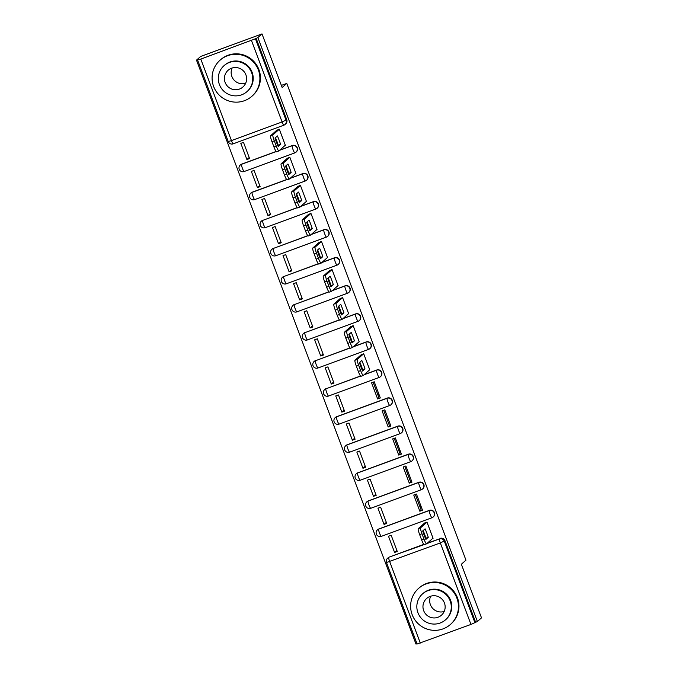 <?xml version="1.0" encoding="UTF-8"?>
<svg xmlns="http://www.w3.org/2000/svg" width="678" height="678" viewBox="0 0 678 678"><rect width="100%" height="100%" fill="white"/><g stroke="black" fill="none" stroke-linecap="round" stroke-linejoin="round"><path stroke-width="1.02" d="M294.777 152.906L244.173 171.517L294.803 152.897A3.848 3.848 0 0 0 296.023 152.169L296.252 151.965A3.848 3.805 -131.6 0 0 292.345 145.49L292.116 145.694A3.848 3.805 48.4 0 1 296.023 152.169A3.848 3.805 48.4 0 1 294.828 152.889A3.848 0.517 -110.2 0 1 294.803 152.897A3.848 0.517 -110.2 0 1 293.057 149.652A3.848 0.517 69.8 0 1 292.116 145.694L279.616 150.287M305.32 180.967L254.725 199.586L305.354 180.967A3.848 3.848 0 0 0 306.575 180.229L306.803 180.034A3.848 3.805 -131.6 0 0 302.897 173.551L302.668 173.754A3.848 3.805 48.4 0 1 306.575 180.229A3.848 3.805 48.4 0 1 305.371 180.95A3.848 0.517 -110.2 0 1 305.354 180.967A3.848 0.517 -110.2 0 1 303.608 177.721A3.848 0.517 69.8 0 1 302.668 173.754L290.159 178.356M297.193 207.595L262.564 220.452A3.848 0.517 69.8 0 0 263.505 224.418A3.848 0.517 69.8 0 0 265.242 227.664L315.897 209.027A3.848 3.848 0 0 0 317.126 208.299L317.355 208.095A3.848 3.805 -131.6 0 0 313.448 201.62L313.219 201.824A3.848 3.805 48.4 0 1 317.126 208.299A3.848 3.805 48.4 0 1 315.923 209.019A3.848 0.517 -110.2 0 1 315.897 209.027A3.848 0.517 -110.2 0 1 314.16 205.781A3.848 0.517 69.8 0 1 313.219 201.824L300.71 206.417M307.744 235.664L273.115 248.521A3.848 0.517 69.8 0 0 274.056 252.487A3.848 0.517 69.8 0 0 275.793 255.733L326.449 237.097A3.848 3.848 0 0 0 327.669 236.359L327.898 236.164A3.848 3.805 -131.6 0 0 323.991 229.681L323.77 229.884A3.848 3.805 48.4 0 1 327.669 236.359A3.848 3.805 48.4 0 1 326.474 237.08A3.848 0.517 -110.2 0 1 326.449 237.097A3.848 0.517 -110.2 0 1 324.703 233.851A3.848 0.517 69.8 0 1 323.77 229.884L311.261 234.486M318.287 263.725L283.658 276.582A3.848 0.517 69.8 0 0 284.599 280.548A3.848 0.517 69.8 0 0 286.345 283.794L337 265.157A3.848 3.848 0 0 0 338.22 264.428L338.449 264.225A3.848 3.805 -131.6 0 0 334.542 257.75L334.313 257.954A3.848 3.805 48.4 0 1 338.22 264.428A3.848 3.805 48.4 0 1 337.017 265.149A3.848 0.517 -110.2 0 1 337 265.157A3.848 0.517 -110.2 0 1 335.254 261.911A3.848 0.517 69.8 0 1 334.313 257.954L321.813 262.547M328.838 291.794L294.21 304.651A3.848 0.517 69.8 0 0 295.15 308.617A3.848 0.517 69.8 0 0 296.896 311.863L347.543 293.227A3.848 3.848 0 0 0 348.772 292.489L349.001 292.294A3.848 3.805 -131.6 0 0 345.094 285.811L344.865 286.014A3.848 3.805 48.4 0 1 348.772 292.489A3.848 3.805 48.4 0 1 347.568 293.21A3.848 0.517 -110.2 0 1 347.543 293.227A3.848 0.517 -110.2 0 1 345.805 289.981A3.848 0.517 69.8 0 1 344.865 286.014L332.356 290.616M339.39 319.855L304.761 332.712A3.848 0.517 69.8 0 0 305.702 336.678A3.848 0.517 69.8 0 0 307.439 339.924L358.094 321.287A3.848 3.848 0 0 0 359.323 320.558L359.543 320.355A3.848 3.805 -131.6 0 0 355.645 313.88L355.416 314.075A3.848 3.805 48.4 0 1 359.323 320.558A3.848 3.805 48.4 0 1 358.12 321.279A3.848 0.517 -110.2 0 1 358.094 321.287A3.848 0.517 -110.2 0 1 356.348 318.041A3.848 0.517 69.8 0 1 355.416 314.075L342.907 318.677M349.933 347.924L315.312 360.781A3.848 0.517 69.8 0 0 316.245 364.747A3.848 0.517 69.8 0 0 317.99 367.993L368.646 349.356A3.848 3.848 0 0 0 369.866 348.619L370.095 348.424A3.848 3.805 -131.6 0 0 366.188 341.941L365.959 342.144A3.848 3.805 48.4 0 1 369.866 348.619A3.848 3.805 48.4 0 1 368.671 349.339A3.848 0.517 -110.2 0 1 368.646 349.356A3.848 0.517 -110.2 0 1 366.9 346.111A3.848 0.517 69.8 0 1 365.959 342.144L353.458 346.746M360.484 375.985L325.855 388.841A3.848 0.517 69.8 0 0 326.796 392.808A3.848 0.517 69.8 0 0 328.542 396.054L379.197 377.417A3.848 3.848 0 0 0 380.417 376.688L380.646 376.485A3.848 3.805 -131.6 0 0 376.739 370.01L376.51 370.205A3.848 3.805 48.4 0 1 380.417 376.688A3.848 3.805 48.4 0 1 379.214 377.409A3.848 0.517 -110.2 0 1 379.197 377.417A3.848 0.517 -110.2 0 1 377.451 374.171A3.848 0.517 69.8 0 1 376.51 370.205L364.001 374.807M391.198 404.554A3.848 3.805 -131.6 0 0 387.291 398.071L387.062 398.274A3.848 3.805 48.4 0 1 390.969 404.749A3.848 3.805 48.4 0 1 389.765 405.469A3.848 0.517 -110.2 0 1 389.74 405.486L339.11 424.106A3.848 0.517 69.8 0 1 339.085 424.114A3.848 0.517 69.8 0 1 337.347 420.877A3.848 0.517 69.8 0 1 336.407 416.911L387.062 398.274A3.848 0.517 69.8 0 0 388.002 402.24A3.848 0.517 -110.2 0 0 389.74 405.486A3.848 3.848 0 0 0 390.969 404.749L391.198 404.554M401.74 432.615A3.848 3.805 -131.6 0 0 397.833 426.14L397.613 426.335A3.848 3.805 48.4 0 1 401.512 432.818A3.848 3.805 48.4 0 1 400.317 433.539A3.848 0.517 -110.2 0 1 400.291 433.547L349.662 452.167A3.848 0.517 69.8 0 1 349.636 452.184A3.848 0.517 69.8 0 1 347.89 448.938A3.848 0.517 69.8 0 1 346.958 444.971L397.613 426.335A3.848 0.517 69.8 0 0 398.545 430.301A3.848 0.517 -110.2 0 0 400.291 433.547A3.848 3.848 0 0 0 401.512 432.818L401.74 432.615M412.292 460.676A3.848 3.805 -131.6 0 0 408.385 454.201L408.156 454.404A3.848 3.805 48.4 0 1 412.063 460.879A3.848 3.805 48.4 0 1 410.86 461.599A3.848 0.517 -110.2 0 1 410.843 461.616L360.213 480.236A3.848 0.517 69.8 0 1 360.188 480.244A3.848 0.517 69.8 0 1 358.442 477.007A3.848 0.517 69.8 0 1 357.501 473.041L408.156 454.404A3.848 0.517 69.8 0 0 409.097 458.37A3.848 0.517 -110.2 0 0 410.843 461.616A3.848 3.848 0 0 0 412.063 460.879L412.292 460.676M422.843 488.745A3.848 3.805 -131.6 0 0 418.936 482.27L418.707 482.465A3.848 3.805 48.4 0 1 422.614 488.948A3.848 3.805 48.4 0 1 421.411 489.66A3.848 0.517 -110.2 0 1 421.385 489.677L370.756 508.297A3.848 0.517 69.8 0 1 370.739 508.314A3.848 0.517 69.8 0 1 368.993 505.068A3.848 0.517 69.8 0 1 368.052 501.101L418.707 482.465A3.848 0.517 69.8 0 0 419.648 486.431A3.848 0.517 -110.2 0 0 421.385 489.677A3.848 3.848 0 0 0 422.614 488.948L422.843 488.745M433.386 516.805A3.848 3.805 -131.6 0 0 429.488 510.331L429.259 510.534A3.848 3.805 48.4 0 1 433.166 517.009A3.848 3.805 48.4 0 1 431.962 517.729A3.848 0.517 -110.2 0 1 431.937 517.746L381.307 536.366A3.848 0.517 69.8 0 0 381.307 536.366A3.848 0.517 69.8 0 1 379.544 533.128A3.848 0.517 69.8 0 1 378.604 529.171L429.259 510.534A3.848 0.517 69.8 0 0 430.191 514.5A3.848 0.517 -110.2 0 0 431.937 517.746A3.848 3.848 0 0 0 433.166 517.009L433.386 516.805M262.005 33.9L282.158 87.513L286.769 83.419L465.964 560.164L461.354 564.257L481.507 617.861L477.388 621.514L257.886 37.553L262.005 33.9L200.612 56.486L196.493 60.139L415.995 644.1L417.004 643.727M196.493 60.139L200.807 59.096L255.453 38.782L286.091 120.277A3.848 3.805 48.4 0 1 283.862 125.184A3.848 0.517 69.8 0 1 283.836 125.201L233.207 143.821A3.848 0.517 69.8 0 0 233.207 143.821L283.836 125.201A3.848 3.848 0 0 0 285.065 124.472L285.709 123.904A3.848 3.805 48.4 0 0 286.735 119.701L282.099 121.955L251.462 40.46M257.886 37.553L255.453 38.782M477.388 621.514L470.964 624.43L440.327 542.925L386.511 562.511A3.848 3.805 48.4 0 1 387.536 558.316L388.18 557.748A3.848 3.805 48.4 0 1 389.375 557.028L423.775 544.375M427.521 542.993L439.395 538.968A3.848 3.805 48.4 0 1 444.327 541.247L474.956 622.743M470.964 624.43L417.139 644.007M432.657 538.451L433.064 538.298L426.979 522.102L424.36 523.255M394.588 552.451L397.274 551.468L391.181 535.273L388.502 536.264L394.588 552.451L396.876 550.417M384.036 524.391L386.723 523.399L380.638 507.212L377.951 508.195L384.036 524.391L386.324 522.357M419.835 511.22L422.521 510.229L416.436 494.042L413.75 495.025L419.835 511.22L421.182 510.025L415.326 494.448M420.055 507.042A8.856 0.458 159.4 0 1 421.148 506.593M373.485 496.321L376.171 495.338L370.086 479.143L367.4 480.134L373.485 496.321L375.781 494.287M409.283 483.151L411.97 482.168L405.885 465.972L403.198 466.964L409.283 483.151L410.631 481.965L404.774 466.379M409.504 478.973A8.856 0.458 159.4 0 1 410.605 478.532M362.942 468.261L365.62 467.269L359.535 451.082L356.857 452.065L362.942 468.261L365.23 466.227M398.74 455.091L401.418 454.099L395.333 437.912L392.647 438.895L398.74 455.091L400.079 453.896L394.223 438.319M398.961 450.912A8.856 0.458 159.4 0 1 400.054 450.463M352.391 440.192L355.077 439.208L348.992 423.013L346.305 424.004L352.391 440.192L354.679 438.158M388.189 427.021L390.875 426.038L384.79 409.843L382.104 410.834L388.189 427.021L389.528 425.835L383.68 410.258M388.409 422.843A8.856 0.458 159.4 0 1 389.503 422.402M341.839 412.131L344.526 411.139L338.441 394.952L335.754 395.935L341.839 412.131L344.136 410.097M377.638 398.961L380.324 397.969L374.239 381.782L371.552 382.765L377.638 398.961L378.985 397.766L373.129 382.189M377.858 394.782A8.856 0.458 159.4 0 1 378.96 394.333M331.296 384.062L333.974 383.078L327.889 366.883L325.203 367.874L331.296 384.062L333.584 382.036M369.366 370.061L369.773 369.908L363.688 353.713L361.06 354.865M320.745 356.001L323.431 355.009L317.338 338.822L314.66 339.805L320.745 356.001L323.033 353.967M358.815 341.992L359.221 341.839L353.136 325.652L350.518 326.796M310.193 327.932L312.88 326.949L306.795 310.753L304.108 311.744L310.193 327.932L312.49 325.906M348.263 313.931L348.678 313.778L342.593 297.583L339.966 298.735M299.642 299.871L302.329 298.879L296.244 282.692L293.557 283.675L299.642 299.871L301.939 297.837M337.72 285.862L338.127 285.709L332.042 269.522L329.415 270.666M289.099 271.802L291.777 270.819L285.692 254.623L283.014 255.614L289.099 271.802L291.387 269.776M327.169 257.801L327.576 257.648L321.491 241.453L318.872 242.605M278.548 243.741L281.234 242.749L275.149 226.562L272.463 227.545L278.548 243.741L280.836 241.707M316.618 229.732L317.033 229.579L310.948 213.392L308.321 214.536M267.996 215.672L270.683 214.689L264.598 198.493L261.911 199.485L267.996 215.672L270.293 213.646M306.075 201.671L306.481 201.519L300.396 185.323L297.769 186.475M257.454 187.611L260.132 186.619L254.047 170.432L251.36 171.415L257.454 187.611L259.742 185.577M295.523 173.602L295.93 173.449L289.845 157.262L287.218 158.406M246.902 159.542L249.589 158.559L243.504 142.363L240.817 143.355L246.902 159.542L249.19 157.516M284.972 145.541L285.387 145.389L279.294 129.201L276.675 130.346M241.699 164.127L241.47 164.322A3.848 3.805 48.4 0 0 240.266 165.042L240.495 164.839A3.848 3.805 -131.6 0 1 241.699 164.127L276.09 151.465M279.844 150.092L292.345 145.49M252.241 192.188L252.013 192.391A3.848 3.805 48.4 0 0 250.818 193.111L251.046 192.908A3.848 3.805 -131.6 0 1 252.241 192.188L286.641 179.534M290.387 178.153L302.897 173.551M300.939 206.222L313.448 201.62M311.49 234.283L323.991 229.681M322.033 262.352L334.542 257.75M332.584 290.413L345.094 285.811M343.136 318.482L355.645 313.88M353.687 346.543L366.188 341.941M364.23 374.612L376.739 370.01M336.635 416.707L336.407 416.911A3.848 3.805 48.4 0 0 335.203 417.623L335.432 417.428A3.848 3.805 -131.6 0 1 336.635 416.707L387.291 398.071M347.187 444.768L346.958 444.971A3.848 3.805 48.4 0 0 345.755 445.692L345.983 445.488A3.848 3.805 -131.6 0 1 347.187 444.768L397.833 426.14M357.73 472.837L357.501 473.041A3.848 3.805 48.4 0 0 356.306 473.752L356.535 473.558A3.848 3.805 -131.6 0 1 357.73 472.837L408.385 454.201M368.281 500.898L368.052 501.101A3.848 3.805 48.4 0 0 366.849 501.822L367.078 501.618A3.848 3.805 -131.6 0 1 368.281 500.898L418.936 482.27M378.833 528.967L378.604 529.171A3.848 3.805 48.4 0 0 377.4 529.882L377.629 529.688A3.848 3.805 -131.6 0 1 378.833 528.967L429.488 510.331M281.37 85.411L286.769 83.419M262.793 220.257A3.848 3.805 -131.6 0 0 261.589 220.969L261.361 221.172A3.848 3.805 48.4 0 1 262.564 220.452L297.261 207.688M273.344 248.317A3.848 3.805 -131.6 0 0 272.141 249.038L271.912 249.241A3.848 3.805 48.4 0 1 273.115 248.521L307.812 235.758M283.887 276.378A3.848 3.805 -131.6 0 0 282.692 277.099L282.463 277.302A3.848 3.805 48.4 0 1 283.658 276.582L318.363 263.818M294.438 304.447A3.848 3.805 -131.6 0 0 293.235 305.168L293.006 305.363A3.848 3.805 48.4 0 1 294.21 304.651L328.915 291.887M304.99 332.508A3.848 3.805 -131.6 0 0 303.786 333.229L303.558 333.432A3.848 3.805 48.4 0 1 304.761 332.712L339.458 319.948M315.533 360.577A3.848 3.805 -131.6 0 0 314.338 361.298L314.109 361.493A3.848 3.805 48.4 0 1 315.312 360.781L350.009 348.009M326.084 388.638A3.848 3.805 -131.6 0 0 324.881 389.358L324.66 389.562A3.848 3.805 48.4 0 1 325.855 388.841L360.56 376.078M256.098 38.205L286.735 119.701M475.6 622.175L444.963 540.68A3.848 3.805 -131.6 0 0 440.03 538.4M423.148 530.569A12.026 1.61 -110.2 0 1 425.954 538.146L425.504 538.544M426.513 543.858L424.259 544.688A5.771 0.771 -110.2 0 1 424.225 544.705A5.771 0.771 -110.2 0 1 421.606 539.841L419.648 534.62A5.771 0.771 -110.2 0 1 418.241 528.67L424.708 522.941M428.276 537.29A12.026 1.61 -110.2 0 0 425.098 528.84L422.699 530.959A12.026 1.61 -110.2 0 0 425.886 539.417L428.276 537.29L425.954 538.146M426.987 522.128L420.572 527.815A5.771 0.771 69.8 0 0 421.979 533.764L423.936 538.985A5.771 0.771 69.8 0 0 426.547 543.849A5.771 0.771 69.8 0 0 426.589 543.832L433.005 538.137M444.183 611.48A11.162 11.043 48.4 0 1 430.657 596.216M456.904 598.174A24.061 23.806 -131.6 0 0 418.572 588.411A24.061 23.806 -131.6 0 0 412.156 614.641A24.061 23.806 -131.6 0 0 450.489 624.413A24.061 23.806 -131.6 0 0 456.904 598.174M450.489 624.413L451.006 623.946A24.061 23.806 -131.6 0 0 457.421 597.716A24.061 23.806 -131.6 0 0 419.089 587.953L418.572 588.411M422.564 593.869L423.047 593.445A17.323 17.145 48.4 0 1 450.641 600.479A17.323 17.145 48.4 0 1 446.022 619.37L445.548 619.794A17.323 17.145 -131.6 0 0 450.167 600.903A17.323 17.145 -131.6 0 0 422.564 593.869A17.323 17.145 -131.6 0 0 417.945 612.759A17.323 17.145 -131.6 0 0 445.548 619.794M423.674 610.649A11.162 11.043 -131.6 0 0 441.463 615.183A11.162 11.043 -131.6 0 0 444.437 603.013A11.162 11.043 -131.6 0 0 426.648 598.479A11.162 11.043 -131.6 0 0 423.674 610.649M245.648 83.284A11.162 11.043 48.4 0 1 232.122 68.029M258.369 69.987A24.061 23.806 -131.6 0 0 220.036 60.215A24.061 23.806 -131.6 0 0 213.621 86.445A24.061 23.806 -131.6 0 0 251.953 96.217A24.061 23.806 -131.6 0 0 258.369 69.987M251.953 96.217L252.47 95.759A24.061 23.806 -131.6 0 0 258.886 69.52A24.061 23.806 -131.6 0 0 220.553 59.757L220.036 60.215M224.028 65.673L224.511 65.258A17.323 17.145 48.4 0 1 252.106 72.292A17.323 17.145 48.4 0 1 247.487 91.174L247.012 91.598A17.323 17.145 -131.6 0 0 251.631 72.707A17.323 17.145 -131.6 0 0 224.028 65.673A17.323 17.145 -131.6 0 0 219.409 84.564A17.323 17.145 -131.6 0 0 247.012 91.598M225.138 82.453A11.162 11.043 -131.6 0 0 242.927 86.987A11.162 11.043 -131.6 0 0 245.902 74.817A11.162 11.043 -131.6 0 0 228.113 70.283A11.162 11.043 -131.6 0 0 225.138 82.453M359.857 362.179A12.026 1.61 -110.2 0 1 362.654 369.756L362.213 370.154M363.213 375.468L360.967 376.298A5.771 0.771 -110.2 0 1 360.933 376.315A5.771 0.771 -110.2 0 1 358.315 371.451L356.357 366.23A5.771 0.771 -110.2 0 1 354.95 360.289L361.416 354.552M364.984 368.9A12.026 1.61 -110.2 0 0 361.806 360.45L359.408 362.577A12.026 1.61 -110.2 0 0 362.586 371.027L364.984 368.9L362.654 369.756M363.696 353.738L357.272 359.433A5.771 0.771 69.8 0 0 358.679 365.374L360.645 370.595A5.771 0.771 69.8 0 0 363.255 375.459A5.771 0.771 69.8 0 0 363.289 375.442L369.713 369.747M349.306 334.11A12.026 1.61 -110.2 0 1 352.111 341.695L351.662 342.093M352.67 347.407L350.416 348.229A5.771 0.771 -110.2 0 1 350.382 348.255A5.771 0.771 -110.2 0 1 347.772 343.382L345.805 338.169A5.771 0.771 -110.2 0 1 344.399 332.22L350.865 326.491M354.433 340.839A12.026 1.61 -110.2 0 0 351.255 332.381L348.865 334.508A12.026 1.61 -110.2 0 0 352.043 342.966L354.433 340.839L352.111 341.695M353.145 325.669L346.729 331.364A5.771 0.771 69.8 0 0 348.136 337.313L350.094 342.526A5.771 0.771 69.8 0 0 352.713 347.399A5.771 0.771 69.8 0 0 352.746 347.373L350.382 348.255M359.162 341.687L352.746 347.373M338.763 306.049A12.026 1.61 -110.2 0 1 341.559 313.634L341.11 314.024M342.119 319.338L339.864 320.169A5.771 0.771 -110.2 0 1 339.831 320.186A5.771 0.771 -110.2 0 1 337.22 315.321L335.254 310.1A5.771 0.771 -110.2 0 1 333.847 304.159L340.314 298.422M343.89 312.778A12.026 1.61 -110.2 0 0 340.712 304.32L338.314 306.448A12.026 1.61 -110.2 0 0 341.492 314.897L343.89 312.778L341.559 313.634M342.602 297.608L336.178 303.303A5.771 0.771 69.8 0 0 337.585 309.244L339.542 314.465A5.771 0.771 69.8 0 0 342.161 319.33A5.771 0.771 69.8 0 0 342.195 319.313L348.619 313.617M328.211 277.98A12.026 1.61 -110.2 0 1 331.008 285.565L330.567 285.963M331.567 291.277L329.322 292.099A5.771 0.771 -110.2 0 1 329.288 292.125A5.771 0.771 -110.2 0 1 326.669 287.252L324.711 282.04A5.771 0.771 -110.2 0 1 323.304 276.09L329.771 270.361M333.339 284.709A12.026 1.61 -110.2 0 0 330.161 276.251L327.762 278.378A12.026 1.61 -110.2 0 0 330.94 286.836L333.339 284.709L331.008 285.565M332.05 269.539L325.626 275.234A5.771 0.771 69.8 0 0 327.033 281.184L329 286.396A5.771 0.771 69.8 0 0 331.61 291.269A5.771 0.771 69.8 0 0 331.644 291.243L338.068 285.557M317.66 249.919A12.026 1.61 -110.2 0 1 320.465 257.504L320.016 257.894M321.025 263.208L318.77 264.039A5.771 0.771 -110.2 0 1 318.736 264.056A5.771 0.771 -110.2 0 1 316.118 259.191L314.16 253.97A5.771 0.771 -110.2 0 1 312.753 248.029L319.219 242.292M322.787 256.648A12.026 1.61 -110.2 0 0 319.609 248.19L317.211 250.318A12.026 1.61 -110.2 0 0 320.389 258.767L322.787 256.648L320.465 257.504M321.499 241.478L315.075 247.173A5.771 0.771 69.8 0 0 316.49 253.114L318.448 258.335A5.771 0.771 69.8 0 0 321.058 263.2A5.771 0.771 69.8 0 0 321.101 263.183L327.516 257.487M307.109 221.85A12.026 1.61 -110.2 0 1 309.914 229.435L309.465 229.834M310.473 235.147L308.219 235.969A5.771 0.771 -110.2 0 1 308.185 235.995A5.771 0.771 -110.2 0 1 305.575 231.13L303.608 225.91A5.771 0.771 -110.2 0 1 302.202 219.96L308.668 214.231M312.244 228.579A12.026 1.61 -110.2 0 0 309.066 220.121L306.668 222.248A12.026 1.61 -110.2 0 0 309.846 230.706L312.244 228.579L309.914 229.435M310.948 213.409L304.532 219.104A5.771 0.771 69.8 0 0 305.939 225.054L307.897 230.274A5.771 0.771 69.8 0 0 310.516 235.139A5.771 0.771 69.8 0 0 310.549 235.113L316.973 229.427M296.566 193.789A12.026 1.61 -110.2 0 1 299.362 201.374L298.922 201.764M299.922 207.078L297.676 207.909A5.771 0.771 -110.2 0 1 297.634 207.926A5.771 0.771 -110.2 0 1 295.023 203.061L293.066 197.84A5.771 0.771 -110.2 0 1 291.65 191.899L298.117 186.162M301.693 200.518A12.026 1.61 -110.2 0 0 298.515 192.06L296.116 194.188A12.026 1.61 -110.2 0 0 299.295 202.637L301.693 200.518L299.362 201.374M300.405 185.348L293.981 191.043A5.771 0.771 69.8 0 0 295.388 196.984L297.354 202.205A5.771 0.771 69.8 0 0 299.964 207.07A5.771 0.771 69.8 0 0 299.998 207.053L306.422 201.358M286.014 165.72A12.026 1.61 -110.2 0 1 288.82 173.305L288.37 173.704M289.37 179.017L287.125 179.839A5.771 0.771 -110.2 0 1 287.091 179.865A5.771 0.771 -110.2 0 1 284.472 175L282.514 169.78A5.771 0.771 -110.2 0 1 281.107 163.83L287.574 158.101M291.142 172.449A12.026 1.61 -110.2 0 0 287.964 163.991L285.565 166.118A12.026 1.61 -110.2 0 0 288.743 174.577L291.142 172.449L288.82 173.305M289.853 157.279L283.429 162.974A5.771 0.771 69.8 0 0 284.836 168.924L286.802 174.144A5.771 0.771 69.8 0 0 289.413 179.009A5.771 0.771 69.8 0 0 289.447 178.984L295.871 173.297M275.463 137.659A12.026 1.61 -110.2 0 1 278.268 145.245L277.819 145.634M278.827 150.948L276.573 151.779A5.771 0.771 -110.2 0 1 276.539 151.796A5.771 0.771 -110.2 0 1 273.929 146.931L271.963 141.71A5.771 0.771 -110.2 0 1 270.556 135.769L277.022 130.032M280.59 144.389A12.026 1.61 -110.2 0 0 277.412 135.931L275.022 138.058A12.026 1.61 -110.2 0 0 278.2 146.507L280.59 144.389L278.268 145.245M279.302 129.218L272.887 134.914A5.771 0.771 69.8 0 0 274.293 140.855L276.251 146.075A5.771 0.771 69.8 0 0 278.87 150.94A5.771 0.771 69.8 0 0 278.904 150.923L285.319 145.228M200.807 59.096L231.444 140.592L282.099 121.955A3.848 0.517 69.8 0 0 283.836 125.201M389.375 557.028L424.004 544.629M426.886 543.57L439.395 538.968A3.848 0.517 -110.2 0 0 440.327 542.925L444.963 540.68M417.123 644.049L386.485 562.554A3.848 3.848 0 0 1 387.536 558.316A3.848 3.805 48.4 0 1 388.74 557.596A3.848 0.517 -110.2 0 0 389.672 561.562L420.309 643.058M240.266 165.042A3.848 3.848 0 0 0 244.148 171.534A3.848 0.517 69.8 0 0 244.173 171.517A3.848 0.517 69.8 0 1 242.402 168.288A3.848 0.517 69.8 0 1 241.47 164.322L276.166 151.558M250.818 193.111A3.848 3.848 0 0 0 254.699 199.603A3.848 0.517 69.8 0 0 254.725 199.586A3.848 0.517 69.8 0 1 252.953 196.357A3.848 0.517 69.8 0 1 252.013 192.391L286.718 179.628M315.872 209.036L265.267 227.647A3.848 0.517 69.8 0 1 265.242 227.664A3.848 3.848 0 0 1 261.361 221.172M326.423 237.097L275.819 255.716A3.848 0.517 69.8 0 1 275.793 255.733A3.848 3.848 0 0 1 271.912 249.241M336.966 265.166L286.37 283.777A3.848 0.517 69.8 0 1 286.345 283.794A3.848 3.848 0 0 1 282.463 277.302M347.517 293.227L296.913 311.846A3.848 0.517 69.8 0 1 296.896 311.863A3.848 3.848 0 0 1 293.006 305.363M358.069 321.296L307.465 339.907A3.848 0.517 69.8 0 1 307.439 339.924A3.848 3.848 0 0 1 303.558 333.432M368.62 349.356L318.016 367.976A3.848 0.517 69.8 0 1 317.99 367.993A3.848 3.848 0 0 1 314.109 361.493M379.163 377.426L328.559 396.037A3.848 0.517 69.8 0 1 328.542 396.054A3.848 3.848 0 0 1 324.66 389.562M197.62 60.079L228.257 141.575A3.848 3.848 0 0 0 233.19 143.838A3.848 0.517 69.8 0 1 231.444 140.592L228.274 141.541M420.572 527.815L418.241 528.67M421.979 533.764L419.648 534.62M423.936 538.985L421.606 539.841M357.272 359.433L354.95 360.289M358.679 365.374L356.357 366.23M360.645 370.595L358.315 371.451M346.729 331.364L344.399 332.22M348.136 337.313L345.805 338.169M350.094 342.526L347.772 343.382M336.178 303.303L333.847 304.159M337.585 309.244L335.254 310.1M339.542 314.465L337.22 315.321M325.626 275.234L323.304 276.09M327.033 281.184L324.711 282.04M329 286.396L326.669 287.252M315.075 247.173L312.753 248.029M316.49 253.114L314.16 253.97M318.448 258.335L316.118 259.191M304.532 219.104L302.202 219.96M305.939 225.054L303.608 225.91M307.897 230.274L305.575 231.13M293.981 191.043L291.65 191.899M295.388 196.984L293.066 197.84M297.354 202.205L295.023 203.061M283.429 162.974L281.107 163.83M284.836 168.924L282.514 169.78M286.802 174.144L284.472 175M272.887 134.914L270.556 135.769M274.293 140.855L271.963 141.71M276.251 146.075L273.929 146.931M377.4 529.882A3.848 3.848 0 0 0 381.282 536.374L431.937 517.746M366.849 501.822A3.848 3.848 0 0 0 370.739 508.314L421.385 489.677M356.306 473.752A3.848 3.848 0 0 0 360.188 480.244L410.843 461.616M345.755 445.692A3.848 3.848 0 0 0 349.636 452.184L400.291 433.547M335.203 417.623A3.848 3.848 0 0 0 339.085 424.114L389.74 405.486M426.547 543.849L424.225 544.705M363.255 375.459L360.933 376.315M342.161 319.33L339.831 320.186M331.61 291.269L329.288 292.125M321.058 263.2L318.736 264.056M310.516 235.139L308.185 235.995M299.964 207.07L297.634 207.926M289.413 179.009L287.091 179.865M278.87 150.94L276.539 151.796"/></g></svg>
